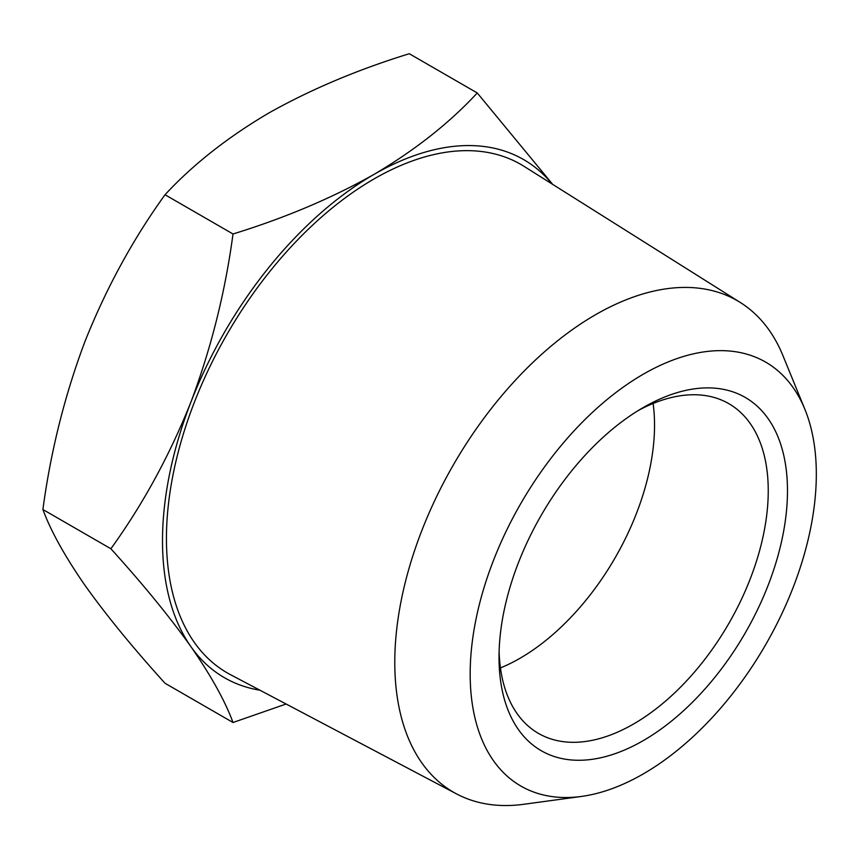 <?xml version="1.0" encoding="UTF-8"?>
<svg xmlns="http://www.w3.org/2000/svg" width="858" height="858" viewBox="0 0 858 858"><rect width="100%" height="100%" fill="white"/><g stroke="black" fill="none" stroke-linecap="round" stroke-linejoin="round"><path stroke-width="1.29" d="M477.262 92.964L409.287 53.722C357.378 69.723 310.371 89.597 268.264 113.32C227.166 137.634 192.75 164.768 165.026 194.745C133.033 239.06 106.381 287.891 85.071 341.216C64.768 395.12 50.719 451.222 42.9 509.513C50.719 530.845 64.768 556.166 85.071 585.478C106.381 615.358 133.033 647.951 165.026 683.258L233.011 722.5C225.193 701.168 211.132 675.847 190.841 646.535C169.53 616.655 142.878 584.062 110.875 548.755C142.878 504.429 169.53 455.609 190.841 402.284C211.132 348.369 225.193 292.278 233.011 233.987C284.91 217.986 331.917 198.112 374.034 174.388C415.133 150.075 449.538 122.93 477.262 92.964L552.681 184.373M500.439 667.921A190.369 109.91 120 0 0 519.927 658.311A190.369 109.91 120 0 0 653.12 403.474M286.111 704.01L233.011 722.5M165.026 194.745L233.011 233.987M42.9 509.513L110.875 548.755M499.109 651.651A190.369 109.91 120 0 0 538.449 733.397A190.369 109.91 120 0 0 633.633 723.959A190.369 109.91 120 0 0 758 556.209A190.369 109.91 120 0 0 728.817 403.657A190.369 109.91 120 0 0 638.363 410.456M552.134 184.03A299.152 172.715 120 0 0 374.034 174.388A299.152 172.715 120 0 0 190.841 402.284A299.152 172.715 120 0 0 190.841 646.535A299.152 172.715 120 0 0 259.91 690.197M643.253 407.539L643.253 407.539A203.968 117.76 120 0 0 499.024 657.346A203.968 117.76 120 0 0 643.253 740.615A203.968 117.76 120 0 0 787.483 490.808A203.968 117.76 120 0 0 643.253 407.539L643.253 407.539M456.735 794.004L230.523 674.699A293.575 169.498 -60 0 1 227.241 333.901A293.575 169.498 -60 0 1 524.024 166.334L740.454 302.584A283.784 163.846 120 0 0 453.56 464.564A283.784 163.846 120 0 0 456.735 794.004A283.784 163.846 120 0 0 523.852 804.278L581.499 796.428A244.766 141.313 120 0 0 643.253 773.927A244.766 141.313 120 0 0 804.933 409.427A244.766 141.313 120 0 0 520.87 503.421A244.766 141.313 120 0 0 581.499 796.428M804.933 409.427L782.914 355.577A283.784 163.846 120 0 0 740.454 302.584"/></g></svg>
